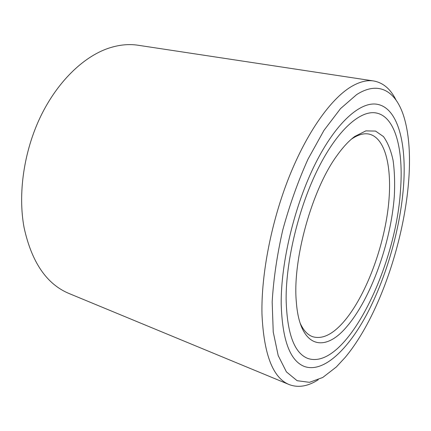 <?xml version="1.0" encoding="UTF-8"?>
<svg xmlns="http://www.w3.org/2000/svg" width="431" height="431" viewBox="0 0 431 431"><rect width="100%" height="100%" fill="white"/><g stroke="black" fill="none" stroke-linecap="round" stroke-linejoin="round"><path stroke-width="0.65" d="M318.218 379.781C307.906 386.386 298.236 387.992 289.212 384.587C272.888 377.998 263.804 354.449 261.967 313.946C261.132 274.299 271.395 221.41 289.179 176.802C307.012 132.182 330.582 99.34 350.629 87.019C359.109 81.89 366.797 79.875 373.688 80.974C383.175 82.72 390.626 89.082 396.041 100.067M373.688 80.974L138.184 45.26C128.632 43.784 118.579 44.835 108.025 48.407C83.108 57.032 57.242 81.96 40.503 116.715C23.84 151.496 17.8 193.788 24.061 227.493C31.635 262.193 46.65 284.207 69.105 293.533L289.212 384.587M345.22 357.369C390.626 302.998 421.556 182.992 404.935 120.384C397.748 92.907 380.363 79.385 356.62 94.626L340.528 108.612L323.961 130.383L308.036 159.082C298.085 181.187 289.659 204.833 282.752 230.019C277.025 255.276 273.496 279.261 272.166 301.975L273.238 331.978L278.2 355.58L286.416 371.888L297.104 380.697L309.463 382.329L322.754 377.47L336.325 366.98L345.22 357.369M351.287 139.256C357.811 134.758 363.694 133.028 368.936 134.063C387.243 138.114 393.39 173.989 387.27 214.536C381.123 255.222 363.581 299.286 343.114 322.496C332.188 334.758 322.005 339.488 312.567 336.67C307.535 334.849 303.392 330.329 300.132 323.11M354.805 136.433L365.871 130.884L375.546 131.083L383.45 136.562C387.771 142.564 390.987 150.538 393.104 160.488C394.58 171.301 394.985 183.234 394.311 196.288C390.869 242.798 370.875 298.866 346.54 326.946C324.473 353.242 299.696 348.076 296.339 302.056C292.288 260.092 312.022 189.161 337.166 155.322C343.157 146.955 349.04 140.657 354.805 136.433M281.195 303.86C280.834 262.167 294.718 204.747 315.454 163.5C336.218 122.162 360.564 101.242 377.206 104.286C398.336 107.992 406.934 144.606 403.416 187.63C400.027 229.287 386.494 276.589 367.438 313.111C348.426 349.255 323.568 373.424 304.27 366.436C289.966 360.79 282.273 339.93 281.195 303.86M400.474 190.427C403.685 150.236 395.556 116.467 376.085 112.96C360.483 110.013 337.715 129.612 318.331 168.138C298.974 206.584 285.936 260.065 286.119 299.179C287.003 333.362 294.222 353.113 307.788 358.43C345.36 371.306 395.847 267.958 400.474 190.427"/></g></svg>
